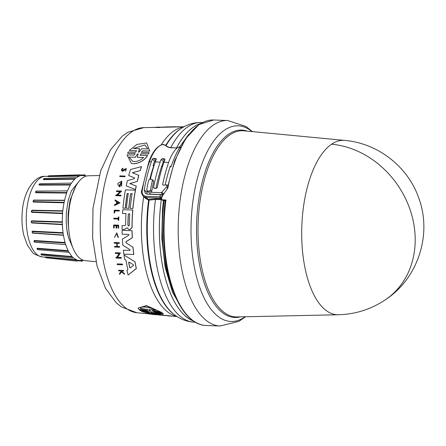 <?xml version="1.0" encoding="UTF-8"?>
<svg xmlns="http://www.w3.org/2000/svg" width="446" height="446" viewBox="0 0 446 446"><rect width="100%" height="100%" fill="white"/><g stroke="black" fill="none" stroke-linecap="round" stroke-linejoin="round"><path stroke-width="0.67" d="M338.341 314.753A87.26 38.752 -87.9 0 1 338.33 314.753A87.26 38.752 -87.9 0 1 302.488 215.596A87.26 38.752 -87.9 0 1 331.584 144.203A87.26 38.752 -87.9 0 1 344.747 140.412A87.26 38.752 -87.9 0 1 344.752 140.412L244.001 130.806A93.158 41.372 92.1 0 0 198.883 211.075A93.158 41.372 92.1 0 0 231.112 316.063A93.158 41.372 92.1 0 0 237.155 316.939L338.341 314.753M165.566 145.229L165.94 145.056A97.211 43.173 -87.9 0 1 181.115 128.476L181.812 128.041C187.76 124.289 194.261 122.416 201.319 122.427A99.937 44.383 92.1 0 0 170.746 147.632L177.073 148.011L170.651 147.743C167.869 147.28 166.258 146.533 165.812 145.513L162.628 144.42C156.875 146.31 152.276 152.164 148.841 161.982A1.048 0.53 -160.9 0 1 149.471 161.72A103.857 46.122 92.1 0 0 142.162 191.005C141.94 194.116 143.238 195.878 146.059 196.301L146.305 197.533L160.209 198.046L159.963 196.809L162.255 196.742M170.651 147.743L170.746 147.632C167.969 147.113 166.453 146.349 166.18 145.34L165.812 145.513M188.736 134.346L179.955 146.528L180.379 147.637M179.955 146.528L177.162 147.933A99.926 44.377 -87.9 0 1 177.246 147.771M163.465 200.555L162.517 209.107L161.809 238.37L165.193 267.427L172.451 292.091L182.303 309.351M164.217 200.583A96.715 42.95 92.1 0 0 163.236 209.336A96.715 42.95 92.1 0 0 174.235 293.747M161.313 199.641L161.129 198.91L161.564 199.63M193.447 321.07A100.049 44.433 92.1 0 1 160.253 208.823A100.049 44.433 92.1 0 1 161.285 199.641L155.476 199.468L148.59 200.176L144.643 197.584M149.377 311.938L148 311.442L140.339 310.639L139.481 309.825L147.147 310.633L146.249 310.199L138.801 309.401L138.104 308.047L146.511 305.9L160.114 311.682L152.66 310.884L153.597 311.564L161.262 312.367L162.082 312.908L154.416 312.111L155.342 312.674L162.784 313.443L163.387 314.213L157.031 314.502C150.642 313.945 145.457 312.858 141.482 311.247L148.925 312.01L141.482 311.247M138.104 308.047L146.472 305.605L160.114 311.682M152.621 310.628L153.558 311.314L161.223 312.122L162.082 312.908M154.377 311.865L155.303 312.434L162.745 313.198L163.387 314.213M158.899 315.038L167.406 315.517A94.569 41.996 92.1 0 0 169.552 315.857L159.462 315.105A94.184 41.824 -87.9 0 1 158.899 315.038L167.406 315.517M152.186 314.196L155.28 314.491M154.985 314.675L158.871 314.837M122.271 264.054L122.382 264.088A93.777 41.645 92.1 0 0 122.527 264.807L117.281 264.629A93.677 41.601 -87.9 0 1 117.136 263.909L122.271 264.054A93.983 41.74 -87.9 0 0 122.416 264.773L122.527 264.807M128.838 234.429L122.182 234.222A94.184 41.824 -87.9 0 1 122.087 230.398L132.01 230.688A94.781 42.091 92.1 0 0 132.228 237.707L125.906 241.793L126.073 242.769L133.014 247.268A94.569 41.996 92.1 0 0 133.85 254.482L123.854 254.17A94.184 41.824 -87.9 0 1 123.358 250.217L129.925 250.407L129.992 249.654L122.851 245.233A94.184 41.824 -87.9 0 1 122.405 239.112L128.939 235.154L128.76 234.418L122.182 234.222M132.01 230.688L132.105 230.721A94.569 41.996 92.1 0 0 132.323 237.74L126.006 241.821M127.093 227.7L124.596 229.45L122.076 229.344A94.184 41.824 -87.9 0 1 122.07 225.598L124.858 225.676L125.56 224.884A94.39 41.918 -87.9 0 1 126.001 213.567L122.516 213.467A94.184 41.824 -87.9 0 1 122.795 209.715L132.724 210.005A94.781 42.091 92.1 0 0 131.988 227.382L130.065 229.584L128.66 229.495L127.093 227.7L124.501 229.417L122.076 229.344M126.095 213.595L122.516 213.467M132.724 210.005L132.819 210.033A94.569 41.996 92.1 0 0 132.083 227.41L130.16 229.612L129.028 229.584M123.966 254.95L135.015 261.841A94.569 41.996 92.1 0 0 136.376 268.542L128.125 275.02A94.184 41.824 -87.9 0 1 126.92 270.421L127.902 269.657A94.251 41.857 -87.9 0 1 125.967 260.196L124.651 259.382A94.184 41.824 -87.9 0 1 123.966 254.95L134.904 261.808A94.781 42.091 92.1 0 0 136.259 268.503L128.125 275.02M119.21 253.596L115.38 253.456A93.677 41.601 -87.9 0 1 115.28 252.748L120.431 252.893L117.482 257.392L121.095 257.493A93.983 41.74 92.1 0 0 121.212 258.206L116.066 258.061A93.677 41.601 -87.9 0 1 115.954 257.348L116.623 257.37L119.104 253.562L115.38 253.456M120.431 252.893L117.588 257.426M121.095 257.493L121.206 257.526A93.777 41.645 92.1 0 0 121.318 258.24L116.066 258.061M117.092 243.315L119.177 243.349A93.972 41.729 -87.9 0 1 119.121 242.652L119.221 242.68A93.76 41.64 92.1 0 0 119.272 243.377L117.092 243.315A93.627 41.578 92.1 0 0 117.365 246.437M116.991 243.282A93.838 41.673 92.1 0 0 117.27 246.437L119.55 246.532A93.76 41.64 92.1 0 0 119.623 247.235L114.622 247.062A93.677 41.601 -87.9 0 1 114.55 246.359L116.98 246.426A93.822 41.668 -87.9 0 1 116.701 243.276L114.271 243.204A93.677 41.601 -87.9 0 1 114.215 242.507L119.121 242.652M116.796 243.31L114.271 243.204M116.155 225.726L114.159 225.67A93.493 41.517 92.1 0 0 114.159 228.017L113.63 227.973A93.677 41.601 -87.9 0 1 113.635 225.007L118.547 225.152A93.972 41.729 -87.9 0 0 118.541 228.118L118.123 228.107A93.944 41.718 92.1 0 1 118.129 225.76L116.662 225.715A93.855 41.679 -87.9 0 0 116.662 228.062L116.06 228.045A93.822 41.668 92.1 0 1 116.06 225.698L114.159 225.67M118.547 225.152L118.642 225.18A93.76 41.64 92.1 0 0 118.636 228.146L118.123 228.107M118.223 225.787L116.757 225.748A93.649 41.589 92.1 0 0 116.757 228.096L116.06 228.045M120.543 270.912L118.697 270.828A93.677 41.601 -87.9 0 1 118.558 270.27L123.436 270.404A93.972 41.729 92.1 0 0 123.57 270.962L121.691 270.906A93.855 41.679 92.1 0 0 121.842 271.502L124.228 273.482A93.972 41.729 92.1 0 0 124.423 274.19L121.518 271.787L119.645 274.385A93.677 41.601 -87.9 0 1 119.444 273.654L121.089 271.424L120.426 270.873L118.697 270.828M123.436 270.404L123.553 270.443A93.76 41.64 92.1 0 0 123.693 270.995L121.808 270.945A93.649 41.589 92.1 0 0 121.959 271.536L124.35 273.521A93.76 41.64 92.1 0 0 124.546 274.229L124.423 274.19M121.641 271.826L119.645 274.385M116.724 233.475L114.438 237.478L116.674 233.459L117.928 237.149L118.446 237.551L116.774 232.879L118.352 237.523M118.781 216.957L118.876 216.99A93.76 41.64 92.1 0 0 118.742 220.352L118.235 220.307A93.944 41.718 -87.9 0 1 118.279 219.008L113.78 218.875A93.677 41.601 -87.9 0 1 113.808 218.205L118.307 218.334A93.944 41.718 -87.9 0 1 118.368 216.946L118.781 216.957A93.972 41.729 92.1 0 0 118.647 220.324L118.235 220.307M118.374 219.036L113.78 218.875M114.823 210.897A93.493 41.523 92.1 0 0 114.678 212.937L114.583 212.909A93.705 41.612 -87.9 0 1 114.728 210.869L119.249 211.03L114.728 210.869M114.098 212.893A93.677 41.601 -87.9 0 1 114.299 210.178L119.299 210.35A93.76 41.64 92.1 0 0 119.249 211.03M135.361 190.163L135.456 190.197A94.569 41.996 92.1 0 0 132.953 208.477L130.238 208.371A94.619 42.019 -87.9 0 1 132.122 193.636L130.661 193.597A94.535 41.98 92.1 0 0 128.777 208.332L126.447 208.26A94.39 41.918 -87.9 0 1 128.325 193.525L127.16 193.492A94.323 41.891 92.1 0 0 125.276 208.226L122.934 208.159A94.184 41.824 -87.9 0 1 125.443 189.873L135.361 190.163A94.781 42.091 92.1 0 0 132.863 208.449L130.238 208.371M132.211 193.67L130.756 193.625A94.323 41.891 92.1 0 0 128.872 208.36L126.447 208.26M128.42 193.558L127.255 193.519A94.112 41.796 92.1 0 0 125.371 208.254L122.934 208.159M124.01 170.64L125.025 169.447L124.01 170.64L122.46 171.275C120.922 170.467 121.095 169.441 122.968 168.198L122.271 170.517M126.268 168.571L125.677 171.225L126.374 168.599L124.729 169.079L122.644 170.679L122.968 168.198M142.519 150.854L141.566 152.348L149.075 152.577L148.524 153.965L141.07 153.731L140.167 155.247L147.587 155.509C144.348 160.448 139.754 163.219 133.806 163.81L131.336 163.392L127.054 154.907L134.19 155.102L135.093 153.586L127.589 153.357L128.264 152.008L135.601 152.209L136.554 150.715L129.262 150.497L136.911 144.426L146.65 142.965L149.644 151.049L142.519 150.854L141.494 152.259M147.475 155.47C144.236 160.421 139.643 163.186 133.7 163.777L131.336 163.392M149.644 314.146L150.079 313.951M152.632 314.218L150.112 314.168M130.226 267.873L129.702 267.522A94.39 41.918 -87.9 0 1 128.665 262.426L129.05 262.103L133.354 264.746L133.488 265.426L130.226 267.873M128.615 226.055L127.891 225.185A94.53 41.98 -87.9 0 1 128.292 214.331L129.245 213.545L129.747 214.37A94.619 42.019 92.1 0 0 129.351 225.224L128.442 226.022M143.545 157.477C140.936 160.081 137.931 161.452 134.536 161.586L132.652 161.279L129.1 157.076L135.322 157.248L137.574 153.915L138.154 153.931L137.318 157.304L143.545 157.477M139.102 152.025L138.667 152.292L138.511 152.008L139.542 148.708L133.365 148.546L144.85 144.922L147.76 148.931L141.583 148.763L139.102 152.025M151.066 311.782L154.394 313.12L160.883 313.783C160.85 314.33 159.161 314.436 155.816 314.095L145.831 312.25L152.315 312.914L151.038 311.81M147.057 312.373L155.782 313.867C159.122 314.207 160.811 314.101 160.85 313.544M150.531 311.141L147.113 309.401L140.641 308.693C139.347 305.633 150.525 307.104 155.715 310.338L149.248 309.63L150.391 311.224M99.168 175.54L88.358 175.774A42.487 18.866 92.1 0 0 68.756 212.413A42.487 18.866 92.1 0 0 85.236 260.659L96.001 261.69M66.649 227.755A33.589 14.919 92.1 0 0 67.887 235.187M75.608 186.629L70.1 200.143L68.132 213.472L68.054 222.247L68.868 230.66M73.495 249.286L68.494 237.634L66.894 229.684L66.209 222.153L66.32 212.92L68.255 200.076L71.388 190.866L78.936 181.455M45.648 257.108L76.924 260.219L77.336 261.122L77.983 260.241A42.487 18.866 92.1 0 0 79.171 260.436A42.487 18.866 92.1 0 0 81.696 260.297L81.874 260.553L81.696 260.297M40.976 254.343L41.11 253.841L41.199 254.242L72.269 257.002L72.676 258.184L73.289 257.66A42.487 18.866 92.1 0 0 76.784 259.862L76.924 260.219M37.079 249.108L37.274 248.244L37.308 248.69L68.221 251.131L69.113 252.369A42.487 18.866 92.1 0 0 72.174 256.573L72.269 257.002M34.074 241.816L34.281 240.5L34.264 240.968L65.06 243.003L65.763 244.743A42.487 18.866 92.1 0 0 68.182 250.652L68.221 251.131M34.805 242.211L65.551 244.614L34.409 242.089M32.636 233.135L63.466 235.293L32.636 233.135L32.263 231.602L62.998 233.174L63.466 235.293A42.487 18.866 92.1 0 0 65.077 242.512L65.06 243.003M62.379 224.661L31.627 222.95L31.449 221.233L62.178 222.309L62.379 224.661A42.487 18.866 92.1 0 0 63.07 232.7L62.998 233.174M62.574 213.584L31.844 212.352L31.226 211.265L32.04 210.222L31.878 210.568L62.657 211.153L62.574 213.584A42.487 18.866 92.1 0 0 62.306 221.885L62.178 222.309M167.094 189.043L174.642 160.889L185.581 138.695L198.944 124.579L213.606 120.002A102.809 45.654 92.1 0 0 167.858 188.028L161.993 196.558A102.809 45.654 92.1 0 0 161.558 199.68L165.483 200.042M161.558 199.68L163.214 200.544L165.293 200.622M180.418 147.749L179.476 147.71A96.726 42.955 92.1 0 0 170.991 166.843L170.099 166.81M162.534 166.503L161.653 166.47M153.903 166.157L153.636 166.146A96.894 43.028 92.1 0 0 149.806 179.231M147.286 191.105A96.894 43.028 92.1 0 0 147.035 192.544L147.08 194.155M161.881 197.316L160.209 198.046L161.664 198.888M162.522 195.37L160.281 194.646L147.319 194.172L145.273 193.352L144.22 190.002L147.035 192.544M144.22 190.002A103.857 46.122 92.1 0 1 151.35 161.786A41.963 18.637 -87.9 0 1 152.32 159.177L153.608 158.369L156.15 158.62M153.636 166.146L153.011 165.583A98.404 43.697 -87.9 0 1 154.578 161.218L152.32 159.177M155.961 188.429A98.404 43.697 -87.9 0 1 161.842 165.906L162.712 165.94M153.011 165.583L154.071 165.622M165.159 185.057A98.404 43.697 -87.9 0 1 170.294 166.219L170.991 166.843M179.476 147.71L179.203 146.985M177.073 148.011A41.963 18.637 92.1 0 0 168.633 162.422A103.857 46.122 92.1 0 0 162.639 184.616L163.32 185.235M153.608 158.369L155.849 160.393L154.578 161.218M150.977 194.183L146.985 190.838L150.977 194.183L163.046 194.629M164.674 160.716L163.409 161.541A98.404 43.697 92.1 0 0 161.842 165.906M163.085 185.224L162.639 184.616L163.085 185.224L166.943 184.867A103.857 46.122 92.1 0 0 166.553 186.829L161.892 192.243L161.056 192.639L163.125 194.512M154.344 188.368L153.591 187.348A103.857 46.122 -87.9 0 1 160.175 162.11A41.963 18.637 -87.9 0 1 161.151 159.501L162.439 158.692L164.318 158.759L164.909 159.64A41.963 18.637 92.1 0 0 163.933 162.249A103.857 46.122 92.1 0 0 157.349 187.482L156.223 188.441L153.837 188.167M156.329 159.032L155.671 158.447L156.267 159.322A41.963 18.637 92.1 0 0 155.292 161.931A103.857 46.122 92.1 0 0 150.358 179.253M153.653 181.444L151.657 179.303L149.778 179.231L148.63 180.162A107.007 47.521 92.1 0 0 146.723 190.002L147.498 191.039L149.377 191.105L150.648 192.259L151.751 191.289A103.857 46.122 92.1 0 1 153.653 181.444L152.928 180.452M150.648 192.259L161.056 192.639M164.97 159.35L164.318 158.759L164.791 158.938M200.711 123.47A100.049 44.433 92.1 0 0 176.454 147.983L176.36 148.094M142.162 191.005L141.655 191.284M148.841 161.982L141.56 191.144C140.925 191.719 141.482 193.436 143.227 196.301L146.305 197.533L148.78 200.131M166.943 184.867L167.763 185.608M167.373 187.576L166.553 186.829M152.387 180.301A107.007 47.521 92.1 0 0 150.48 190.135L151.751 191.289M151.35 161.786L149.471 161.72A41.963 18.637 92.1 0 1 162.868 144.393L166.18 145.34A97.691 43.385 92.1 0 1 181.812 128.041M148.741 199.317L155.32 198.738L155.476 199.468A99.937 44.383 92.1 0 0 154.45 208.622A99.937 44.383 92.1 0 0 193.977 322.157C186.935 321.65 180.585 319.308 174.932 315.127A97.691 43.385 92.1 0 1 148.172 208.661A97.691 43.385 92.1 0 1 149.137 200.037L148.741 199.317L148.223 199.462L148.59 200.176A97.211 43.173 -87.9 0 0 147.643 208.7A97.211 43.173 -87.9 0 0 174.269 314.642L174.932 315.127M143.272 196.34L145.97 198.782L148.223 199.462M149.377 191.105L150.48 190.135M153.43 180.647L151.657 179.303M163.097 144.275L162.071 144.593M125.025 176.053L125.125 176.081A93.76 41.64 92.1 0 0 124.958 176.705L119.701 176.527A93.66 41.595 -87.9 0 1 119.868 175.902L125.025 176.053A93.972 41.729 92.1 0 0 124.858 176.672L119.701 176.527M115.118 199.942L120.03 202.897L114.471 205.5A93.66 41.595 -87.9 0 1 114.555 204.686L116.423 203.783A93.766 41.64 -87.9 0 1 116.657 201.754L115.012 200.756A93.66 41.595 -87.9 0 1 115.118 199.942L120.03 202.897M120.236 191.663L116.406 191.524A93.66 41.595 -87.9 0 1 116.517 190.877L121.686 191.027L117.354 195.092L120.983 195.203A93.972 41.729 92.1 0 0 120.888 195.844L115.72 195.694A93.66 41.595 -87.9 0 1 115.821 195.047L116.495 195.069L120.147 191.635L116.406 191.524M121.686 191.027L117.443 195.125M120.983 195.203L121.078 195.231A93.76 41.64 92.1 0 0 120.977 195.872L115.72 195.694M120.364 184.493L120.459 184.527A93.604 41.567 92.1 0 0 119.985 186.774L119.288 186.645L117.811 184.343A93.66 41.595 92.1 0 1 118.051 183.267L121.747 181.132L121.652 186.16L121.295 185.464L121.362 181.968L119.573 185.77A93.783 41.651 -87.9 0 1 119.846 184.482L120.364 184.493A93.816 41.662 92.1 0 0 119.89 186.746L119.288 186.645M121.747 181.132L121.652 186.16M121.424 181.99L119.205 185.508M141.594 166.57A94.569 41.996 92.1 0 0 140.267 170.606L132.412 172.769L138.851 175.406A94.569 41.996 92.1 0 0 137.307 181.405L129.914 183.574L136.259 186.105A94.569 41.996 92.1 0 0 135.567 189.6L126.224 185.887A94.184 41.824 -87.9 0 1 127.411 180.619L134.413 178.645L134.603 177.893L128.716 175.551A94.184 41.824 -87.9 0 1 130.511 169.519L141.594 166.57M134.926 153.558L127.589 153.357M136.387 150.692L129.262 150.497M146.65 142.965L149.761 151.088L142.636 150.893M148.524 153.965L141.187 153.764L140.122 155.197M156.362 127.288L156.401 127.188A93.677 41.601 -87.9 0 1 156.691 127.166L161.764 127.266A93.76 41.64 92.1 0 0 161.474 127.288L160.181 127.316M159.545 127.166L159.568 127.116A93.855 41.679 92.1 0 0 159.255 127.149L160.131 127.456A93.76 41.64 92.1 0 0 159.746 127.523L154.494 127.461A93.677 41.601 -87.9 0 1 154.89 127.389L158.213 127.177M184.036 126.753L163.141 127.277A94.184 41.824 -87.9 0 1 165.589 126.959L167.25 126.915A94.251 41.857 -87.9 0 1 167.601 126.904L175.044 126.742L163.141 127.277M119.21 210.322A93.972 41.729 92.1 0 0 119.154 211.003M114.438 237.478L116.774 232.879M123.91 170.612L122.46 171.275M125.025 169.447L125.9 169.151L125.577 171.197M114.159 228.017L113.63 227.973M114.064 225.643A93.699 41.612 92.1 0 0 114.064 227.99M119.623 247.235L114.622 247.062M119.456 246.499A93.972 41.729 92.1 0 0 119.522 247.201M119.935 202.869L114.471 205.5M136.259 186.105L136.169 186.077A94.781 42.091 92.1 0 0 135.472 189.572M129.914 183.574L136.169 186.077M137.307 181.405L129.819 183.546M138.851 175.406L138.751 175.373A94.781 42.091 92.1 0 0 137.212 181.377M132.412 172.769L138.751 175.373M140.267 170.606L132.311 172.736M141.494 166.536A94.781 42.091 92.1 0 0 140.167 170.573M133.85 254.482L123.854 254.17M133.014 247.268L132.914 247.235A94.781 42.091 92.1 0 0 133.75 254.449M126.073 242.769L132.914 247.235M125.978 242.735L125.906 241.793M149.075 152.577L148.412 153.931M122.416 264.773L117.281 264.629M153.279 314.502L154.868 314.664M152.66 314.436L154.784 314.653M172.061 316.097L172.067 316.147A94.781 42.091 92.1 0 0 172.424 316.13M169.569 315.952L172.067 316.147M167.44 315.735A94.781 42.091 92.1 0 0 169.586 316.069M153.965 312.183L154.416 312.111M152.22 310.99L152.66 310.884M147.632 310.778L139.52 310.076M158.592 127.394L154.494 127.461M159.746 127.523L158.676 127.177M160.214 127.233A93.972 41.729 92.1 0 0 159.835 127.3M161.474 127.288L159.568 127.116M161.848 127.049A93.972 41.729 92.1 0 0 161.558 127.071M158.224 127.149L156.401 127.188M177.062 126.909L175.044 126.742M179.381 126.854A94.781 42.091 92.1 0 0 177.14 126.703M164.396 127.077L161.814 127.127M118.424 202.824L116.74 203.632A93.783 41.651 -87.9 0 1 116.941 201.921L118.424 202.824M130.093 267.918L129.814 267.555A94.184 41.824 92.1 0 1 128.771 262.46L129.05 262.103M135.322 157.248L137.574 153.915L138.154 153.931M138.667 152.292L139.542 148.708M117.03 201.977A93.571 41.556 92.1 0 0 116.841 203.582M129.162 262.137L128.771 262.46M129.29 213.562L128.381 214.359A94.323 41.885 92.1 0 0 127.985 225.213L127.891 225.185M135.439 157.282L129.1 157.076M129.212 157.109L132.557 161.251M143.657 157.51L137.318 157.304M144.9 144.939L133.616 148.479M152.315 312.914L151.038 311.603M140.601 308.431L147.113 309.401M149.912 311.074L147.074 309.134M149.248 309.63L155.002 309.998M85.794 176.22A42.487 18.866 92.1 0 0 85.654 176.164L85.075 174.899L84.634 175.529L83.034 175.568M84.433 175.78L84.634 175.529L84.433 175.78A42.487 18.866 92.1 0 0 82.293 175.551A42.487 18.866 92.1 0 0 80.743 175.724L80.715 175.724M80.564 175.468L80.146 174.826L79.667 175.718L48.319 176.187M75.742 178.171L75.865 178.166A42.487 18.866 92.1 0 1 79.499 176.07L79.667 175.718M71.137 183.328L71.349 183.328A42.487 18.866 92.1 0 1 74.683 179.22L75.658 178.032L75.296 177.625L43.964 178.489L43.413 179.108M36.003 191.2L67.508 190.849A42.487 18.866 92.1 0 1 70.306 185.018L71.131 183.317L70.853 183.105L39.716 183.73L39.153 184.488L39.387 184.677L39.9 183.841M33.706 200.081L64.603 200.226L64.04 202.802L33.277 202.055L33.511 200.326L64.603 200.226A42.487 18.866 92.1 0 1 66.683 193.057L67.117 190.894L36.461 191.078M64.402 200.466L33.5 200.321L33.238 201.598L32.971 201.38L33.5 200.321M64.04 202.802A42.487 18.866 92.1 0 0 62.825 210.807L62.657 211.153M37.068 248.846L37.308 248.69L37.57 249.649L68.907 252.352M80.72 260.442L81.874 260.553L82.265 261.194L82.939 259.951M66.683 193.057L35.825 192.767L35.741 191.39M70.306 185.018L39.32 185.123L39.187 184.215M74.683 179.22L43.518 179.643L43.418 179.102M79.499 176.07L47.878 176.577L48.603 175.808L80.146 174.826M48.129 176.694L48.898 176.203M43.518 179.643L43.424 179.18M74.805 178.79L43.63 179.247L44.215 178.723M39.32 185.123L39.387 184.677L70.379 184.538M35.825 192.767L35.591 192.081L36.148 191.178M66.694 192.566L35.842 192.298L36.249 191.211M33.277 202.055L33.511 200.326M63.995 202.322L33.238 201.598M31.844 212.352L31.499 211.778L31.878 210.568L31.75 211.934L31.878 210.568M62.473 213.155L31.75 211.934M31.627 222.95L31.181 221.378L31.449 221.233L31.488 222.604L31.449 221.233M62.234 224.316L31.488 222.604M32.435 232.884L31.984 231.803L32.263 231.602L32.435 232.884L63.282 235.048M34.487 242.1L33.996 241.169L34.264 240.968L34.598 242.072M41.199 254.242L41.746 254.778L40.976 254.348L41.478 255.006L72.676 258.184M45.682 257.42L46.267 257.437M37.57 249.649L37.068 248.857M45.643 257.102L45.252 257.002L45.938 257.821L77.336 261.122M338.308 314.753C355.495 314.291 371.239 309.268 385.545 299.679A87.377 74.432 -124.2 0 0 409.946 209.263A87.377 74.432 -124.2 0 0 331.584 144.203M252.007 131.57A97.891 43.474 92.1 0 0 191.897 210.244A97.891 43.474 92.1 0 0 192.17 252.458A97.891 43.474 92.1 0 0 245.194 316.76M252.442 131.609L246.047 126.513L227.739 120.52A102.809 45.654 92.1 0 0 179.125 209.18A102.809 45.654 92.1 0 0 179.415 253.518A102.809 45.654 92.1 0 0 220.185 325.998L206.052 325.48C185.971 325.206 168.911 294.265 164.691 252.798C162.857 235.349 163.085 217.732 165.382 199.942M165.973 199.841A102.809 45.654 92.1 0 0 164.998 208.661A102.809 45.654 92.1 0 0 165.282 252.994A102.809 45.654 92.1 0 0 206.052 325.48M136.989 312.746L121.373 306.932L116.177 302.7L105.529 288.345L97.044 266.011L92.645 238.125L92.974 208.293L100.74 170.662L110.63 149.65L122.304 136.119L127.796 132.278L143.796 127.628A92.651 41.149 92.1 0 0 101.058 207.541A92.651 41.149 92.1 0 0 136.989 312.746L149.616 313.951M26.609 211.125A40.318 17.907 92.1 0 0 42.247 256.913C35.992 255.101 32.608 253.406 32.084 251.828L27.368 245.127L23.9 235.572C22.088 228.04 21.553 220.023 22.3 211.527C23.738 190.47 35.061 175.445 45.208 176.354A40.318 17.907 92.1 0 0 26.609 211.125M200.678 123.492A100.049 44.433 92.1 0 0 176.477 147.983M160.281 208.823A100.049 44.433 92.1 0 0 193.413 321.053M247.223 131.113A93.771 41.645 92.1 0 0 246.727 130.951A93.771 41.645 92.1 0 0 197.383 210.947A93.771 41.645 92.1 0 0 229.829 316.621A93.771 41.645 92.1 0 0 240.394 316.866M146.059 196.301L159.963 196.809A103.857 46.122 92.1 0 1 160.281 194.646M143.696 196.725A95.126 42.247 92.1 0 0 142.246 208.756A95.126 42.247 92.1 0 0 175.161 315.958A95.126 42.247 92.1 0 0 176.778 316.392M45.531 256.924L76.784 259.862M41.11 253.841L72.174 256.573M37.274 248.244L68.182 250.652M34.281 240.5L65.077 242.512M32.335 231.151L63.07 232.7M31.571 220.82L62.306 221.885M168.633 162.422L163.933 162.249M160.175 162.11L155.292 161.931M161.892 192.243L163.626 193.804M163.409 161.541L161.151 159.501M153.591 187.348L154.74 188.385M161.129 198.91L155.32 198.738M162.439 158.692L164.535 160.593M183.746 126.909A95.126 42.247 92.1 0 0 161.078 144.983M32.04 210.222L62.825 210.807M39.627 184.677L38.958 184.538M193.977 322.157L195.281 322.229M169.552 315.857L177.056 316.571M42.247 256.913L45.431 257.214M77.877 260.313L79.171 260.436M385.545 299.679C418.158 278.332 432.52 233.843 418.543 197.45C407.583 166.33 377.589 143.166 344.725 140.412M245.635 316.755L238.878 321.365L220.185 325.998M213.606 120.002L227.739 120.52M201.319 122.427L202.629 122.449M143.796 127.628L154.946 127.389M161.775 127.238L163.582 127.199M152.337 314.424L153.14 314.497M45.208 176.354L48.084 176.293M80.592 175.585L82.293 175.551M85.052 174.899L80.431 175.044M82.242 261.194L77.738 260.72"/></g></svg>
